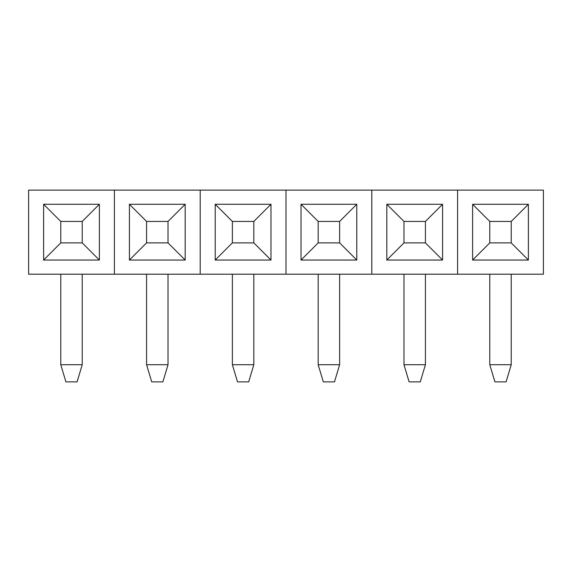 <?xml version="1.0" encoding="UTF-8"?>
<svg xmlns="http://www.w3.org/2000/svg" width="572" height="572" viewBox="0 0 572 572"><rect width="100%" height="100%" fill="white"/><g stroke="black" fill="none" stroke-linecap="round" stroke-linejoin="round"><path stroke-width="0.86" d="M28.6 274.202L28.6 190.118L114.4 190.118L114.4 274.202L28.6 274.202L114.4 274.202L114.4 190.118L28.6 190.118L28.6 274.202M99.385 204.275L99.385 260.046L43.615 260.046L43.615 204.275L99.385 204.275L43.615 204.275L60.775 221.435L82.225 221.435L82.225 242.885L60.775 242.885L60.775 221.435L82.225 221.435L99.385 204.275L82.225 221.435L82.225 242.885L99.385 260.046L99.385 204.275M60.775 221.435L43.615 204.275L43.615 260.046L60.775 242.885L60.775 221.435M60.775 242.885L43.615 260.046L99.385 260.046L82.225 242.885L60.775 242.885M60.775 274.202L60.775 364.721L82.225 364.721L82.225 274.202L82.225 364.721L77.077 381.882L65.923 381.882L60.775 364.721L82.225 364.721L77.077 381.882L65.923 381.882L60.775 364.721L60.775 274.202M114.4 274.202L114.4 190.118L200.2 190.118L200.2 274.202L114.4 274.202L200.2 274.202L200.2 190.118L114.4 190.118L114.4 274.202M185.185 204.275L185.185 260.046L129.415 260.046L129.415 204.275L185.185 204.275L129.415 204.275L146.575 221.435L168.025 221.435L168.025 242.885L146.575 242.885L146.575 221.435L168.025 221.435L185.185 204.275L168.025 221.435L168.025 242.885L185.185 260.046L185.185 204.275M146.575 221.435L129.415 204.275L129.415 260.046L146.575 242.885L146.575 221.435M146.575 242.885L129.415 260.046L185.185 260.046L168.025 242.885L146.575 242.885M146.575 274.202L146.575 364.721L168.025 364.721L168.025 274.202L168.025 364.721L162.877 381.882L151.723 381.882L146.575 364.721L168.025 364.721L162.877 381.882L151.723 381.882L146.575 364.721L146.575 274.202M200.2 274.202L200.2 190.118L286 190.118L286 274.202L200.2 274.202L286 274.202L286 190.118L200.2 190.118L200.2 274.202M270.985 204.275L270.985 260.046L215.215 260.046L215.215 204.275L270.985 204.275L215.215 204.275L232.375 221.435L253.825 221.435L253.825 242.885L232.375 242.885L232.375 221.435L253.825 221.435L270.985 204.275L253.825 221.435L253.825 242.885L270.985 260.046L270.985 204.275M232.375 221.435L215.215 204.275L215.215 260.046L232.375 242.885L232.375 221.435M232.375 242.885L215.215 260.046L270.985 260.046L253.825 242.885L232.375 242.885M232.375 274.202L232.375 364.721L253.825 364.721L253.825 274.202L253.825 364.721L248.677 381.882L237.523 381.882L232.375 364.721L253.825 364.721L248.677 381.882L237.523 381.882L232.375 364.721L232.375 274.202M286 274.202L286 190.118L371.8 190.118L371.8 274.202L286 274.202L371.8 274.202L371.8 190.118L286 190.118L286 274.202M356.785 204.275L356.785 260.046L301.015 260.046L301.015 204.275L356.785 204.275L301.015 204.275L318.175 221.435L339.625 221.435L339.625 242.885L318.175 242.885L318.175 221.435L339.625 221.435L356.785 204.275L339.625 221.435L339.625 242.885L356.785 260.046L356.785 204.275M318.175 221.435L301.015 204.275L301.015 260.046L318.175 242.885L318.175 221.435M318.175 242.885L301.015 260.046L356.785 260.046L339.625 242.885L318.175 242.885M318.175 274.202L318.175 364.721L339.625 364.721L339.625 274.202L339.625 364.721L334.477 381.882L323.323 381.882L318.175 364.721L339.625 364.721L334.477 381.882L323.323 381.882L318.175 364.721L318.175 274.202M371.8 274.202L371.8 190.118L457.6 190.118L457.6 274.202L371.8 274.202L457.6 274.202L457.6 190.118L371.8 190.118L371.8 274.202M442.585 204.275L442.585 260.046L386.815 260.046L386.815 204.275L442.585 204.275L386.815 204.275L403.975 221.435L425.425 221.435L425.425 242.885L403.975 242.885L403.975 221.435L425.425 221.435L442.585 204.275L425.425 221.435L425.425 242.885L442.585 260.046L442.585 204.275M403.975 221.435L386.815 204.275L386.815 260.046L403.975 242.885L403.975 221.435M403.975 242.885L386.815 260.046L442.585 260.046L425.425 242.885L403.975 242.885M403.975 274.202L403.975 364.721L425.425 364.721L425.425 274.202L425.425 364.721L420.277 381.882L409.123 381.882L403.975 364.721L425.425 364.721L420.277 381.882L409.123 381.882L403.975 364.721L403.975 274.202M457.6 274.202L457.6 190.118L543.4 190.118L543.4 274.202L457.6 274.202L543.4 274.202L543.4 190.118L457.6 190.118L457.6 274.202M528.385 204.275L528.385 260.046L472.615 260.046L472.615 204.275L528.385 204.275L472.615 204.275L489.775 221.435L511.225 221.435L511.225 242.885L489.775 242.885L489.775 221.435L511.225 221.435L528.385 204.275L511.225 221.435L511.225 242.885L528.385 260.046L528.385 204.275M489.775 221.435L472.615 204.275L472.615 260.046L489.775 242.885L489.775 221.435M489.775 242.885L472.615 260.046L528.385 260.046L511.225 242.885L489.775 242.885M489.775 274.202L489.775 364.721L511.225 364.721L511.225 274.202L511.225 364.721L506.077 381.882L494.923 381.882L489.775 364.721L511.225 364.721L506.077 381.882L494.923 381.882L489.775 364.721L489.775 274.202"/></g></svg>
